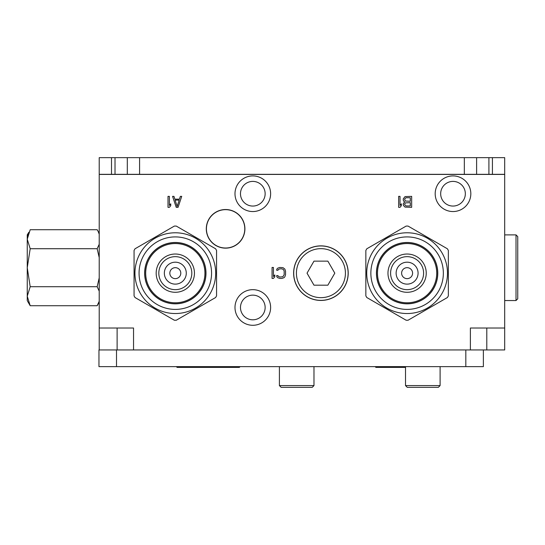 <?xml version="1.0" encoding="UTF-8"?>
<svg xmlns="http://www.w3.org/2000/svg" width="545" height="545" viewBox="0 0 545 545"><rect width="100%" height="100%" fill="white"/><g stroke="black" fill="none" stroke-linecap="round" stroke-linejoin="round"><path stroke-width="0.82" d="M281.159 387.345L312.231 387.345L313.981 385.588L279.401 385.588L281.159 387.345M483.374 349.951L98.958 349.951L98.958 366.628L483.374 366.628L483.374 349.951L504.697 349.951L504.697 174.42L99.217 174.42L99.217 328.015L133.539 328.015L133.539 349.951M470.383 349.951L470.383 328.015L504.697 328.015M234.99 307.475A17.815 17.815 0 0 0 252.812 325.29A17.815 17.815 0 0 0 270.627 307.475A17.815 17.815 0 0 0 252.812 289.661A17.815 17.815 0 0 0 234.99 307.475M234.99 193.727A17.815 17.815 0 0 0 252.812 211.549A17.815 17.815 0 0 0 270.627 193.727A17.815 17.815 0 0 0 252.812 175.912A17.815 17.815 0 0 0 234.99 193.727M435.189 193.727A17.815 17.815 0 0 0 453.004 211.549A17.815 17.815 0 0 0 470.826 193.727A17.815 17.815 0 0 0 453.004 175.912A17.815 17.815 0 0 0 435.189 193.727M206.296 228.839A19.307 19.307 0 0 0 225.603 248.145A19.307 19.307 0 0 0 244.909 228.839A19.307 19.307 0 0 0 225.603 209.525A19.307 19.307 0 0 0 206.296 228.839M178.065 207.332L176.233 207.332L172.574 196.364L173.95 196.364L174.863 199.163L179.434 199.163L180.347 196.364L181.717 196.364L178.065 207.332M168.003 207.332L168.003 196.364L169.379 196.364L169.379 205.465L170.749 203.83L170.749 205.697L169.379 207.332L168.003 207.332M411.666 207.332L405.037 207.1L403.443 205.465L403.211 203.83L404.581 201.963L403.443 200.798L403.211 198.932L405.037 196.595L411.666 196.364L411.666 207.332M278.005 270.252L276.635 270.252L276.86 269.087L277.773 268.154L279.83 267.452L283.032 267.684L284.865 269.087L285.546 271.185L285.546 274.687L284.865 276.792L283.945 277.725L281.888 278.427L279.83 278.427L277.773 277.725L276.86 276.792L276.635 275.62L278.005 275.62L278.236 276.322L279.83 277.024L282.807 276.792L284.177 274.687L284.177 271.185L283.489 269.557L281.888 268.855L279.83 268.855L278.236 269.557L278.005 270.252M272.064 278.427L272.064 267.452L273.433 267.452L273.433 276.56L274.803 274.925L274.803 276.792L273.433 278.427L272.064 278.427M398.64 207.332L398.64 196.364L400.01 196.364L400.01 205.465L401.386 203.83L401.386 205.697L400.01 207.332L398.64 207.332M348.207 273.161A27.291 27.291 0 0 0 320.916 245.87A27.291 27.291 0 0 0 293.626 273.161A27.291 27.291 0 0 0 320.916 300.445A27.291 27.291 0 0 0 348.207 273.161M99.217 328.015L99.217 349.951M504.697 300.54L516.02 300.54L516.02 234.888L504.697 234.888M516.02 300.54L517.75 298.817L517.75 236.619L516.02 234.888M517.75 256.933L517.75 256.572M517.75 258.269L517.75 259.733M517.75 260.748L517.75 261.661M517.75 262.356L517.75 263.221M517.75 264.025L517.75 264.775M517.75 265.463L517.75 266.103M517.75 266.689L517.75 267.227M517.75 266.655L517.75 266.239M517.75 263.562L517.75 263.031M517.75 262.179L517.75 261.423M517.75 260.619L517.75 259.788M517.75 258.936L517.75 258.085M517.75 278.502L517.75 278.856M517.75 277.167L517.75 275.702M517.75 274.687L517.75 273.767M517.75 273.079L517.75 272.214M517.75 271.41L517.75 270.661M517.75 269.966L517.75 269.332M517.75 268.746L517.75 268.208M440.673 193.727A12.331 12.331 0 0 0 453.004 206.058A12.331 12.331 0 0 0 465.335 193.727A12.331 12.331 0 0 0 453.004 181.396A12.331 12.331 0 0 0 440.673 193.727M240.481 307.475A12.331 12.331 0 0 0 252.812 319.806A12.331 12.331 0 0 0 265.142 307.475A12.331 12.331 0 0 0 252.812 295.145A12.331 12.331 0 0 0 240.481 307.475M240.481 193.727A12.331 12.331 0 0 0 252.812 206.058A12.331 12.331 0 0 0 265.142 193.727A12.331 12.331 0 0 0 252.812 181.396A12.331 12.331 0 0 0 240.481 193.727M99.217 302.148L97.16 305.718L99.217 301.283M97.16 305.718L30.193 305.718L27.25 296.208L30.193 286.718L97.16 286.718L99.217 277.841M99.217 291.159L97.16 286.718M99.217 234.152L98.427 232.17M99.217 233.287L97.16 229.711L30.193 229.711L27.25 239.201L30.193 248.718L27.25 267.718L30.193 286.718M27.441 236.871L28.02 234.473M28.905 232.204L27.25 234.806L27.25 239.201M99.217 257.594L97.16 248.718L99.217 244.276M97.16 248.718L30.193 248.718M27.25 239.228L27.25 296.208M27.25 296.228L27.25 300.629L30.193 305.718M244.78 228.839A19.177 19.177 0 0 1 225.603 248.016A19.177 19.177 0 0 1 206.426 228.839A19.177 19.177 0 0 1 225.603 209.661A19.177 19.177 0 0 1 244.78 228.839M177.145 206.398L175.088 200.097L179.203 200.097L177.145 206.398M405.957 205.935L410.296 205.935L410.296 202.665L405.269 202.897L404.581 204.532L405.957 205.935M404.581 199.163L405.269 201.03L410.296 201.262L410.296 197.76L405.957 197.76L404.581 199.163M345.421 273.161A24.498 24.498 0 0 1 320.916 297.659A24.498 24.498 0 0 1 296.419 273.161A24.498 24.498 0 0 1 320.916 248.656A24.498 24.498 0 0 1 345.421 273.161M327.858 285.185L334.8 273.161L327.858 261.137L313.975 261.137L307.033 273.161L313.975 285.185L327.858 285.185M365.852 273.161L365.852 250.455A47.088 47.088 0 0 1 366.812 248.786L406.141 226.08A47.088 47.088 0 0 1 408.062 226.08L447.391 248.786A47.088 47.088 0 0 1 448.351 250.455L448.351 295.867A47.088 47.088 0 0 1 447.391 297.529L408.062 320.235A47.088 47.088 0 0 1 406.141 320.235L366.812 297.529A47.088 47.088 0 0 1 365.852 295.867L365.852 273.161M366.731 273.161A40.371 40.371 0 0 1 407.101 232.783A40.371 40.371 0 0 1 447.479 273.161A40.371 40.371 0 0 1 407.101 313.532A40.371 40.371 0 0 1 366.731 273.161M443.351 273.161A36.249 36.249 0 0 1 407.101 309.403A36.249 36.249 0 0 1 370.859 273.161A36.249 36.249 0 0 1 407.101 236.911A36.249 36.249 0 0 1 443.351 273.161M437.778 273.161A30.677 30.677 0 0 1 407.101 303.831A30.677 30.677 0 0 1 376.431 273.161A30.677 30.677 0 0 1 407.101 242.484A30.677 30.677 0 0 1 437.778 273.161M436.722 273.161A29.621 29.621 0 0 1 407.101 302.782A29.621 29.621 0 0 1 377.481 273.161A29.621 29.621 0 0 1 407.101 243.54A29.621 29.621 0 0 1 436.722 273.161M426.238 273.161A19.136 19.136 0 0 1 407.101 292.29A19.136 19.136 0 0 1 387.972 273.161A19.136 19.136 0 0 1 407.101 254.025A19.136 19.136 0 0 1 426.238 273.161A19.136 19.136 0 0 1 407.101 292.29A19.136 19.136 0 0 1 387.972 273.161M396.133 273.161A10.968 10.968 0 0 0 407.101 284.129A10.968 10.968 0 0 0 418.076 273.161A10.968 10.968 0 0 0 407.101 262.186A10.968 10.968 0 0 0 396.133 273.161M412.592 273.161A5.484 5.484 0 0 1 407.101 278.645A5.484 5.484 0 0 1 401.617 273.161A5.484 5.484 0 0 1 407.101 267.67A5.484 5.484 0 0 1 412.592 273.161M134.063 273.161L134.063 250.455A47.088 47.088 0 0 1 135.024 248.786L174.352 226.08A47.088 47.088 0 0 1 176.273 226.08L215.602 248.786A47.088 47.088 0 0 1 216.563 250.455L216.563 295.867A47.088 47.088 0 0 1 215.602 297.529L176.273 320.235A47.088 47.088 0 0 1 174.352 320.235L135.024 297.529A47.088 47.088 0 0 1 134.063 295.867L134.063 273.161M134.942 273.161A40.371 40.371 0 0 1 175.313 232.783A40.371 40.371 0 0 1 215.684 273.161A40.371 40.371 0 0 1 175.313 313.532A40.371 40.371 0 0 1 134.942 273.161M211.562 273.161A36.249 36.249 0 0 1 175.313 309.403A36.249 36.249 0 0 1 139.064 273.161A36.249 36.249 0 0 1 175.313 236.911A36.249 36.249 0 0 1 211.562 273.161M205.99 273.161A30.677 30.677 0 0 1 175.313 303.831A30.677 30.677 0 0 1 144.636 273.161A30.677 30.677 0 0 1 175.313 242.484A30.677 30.677 0 0 1 205.99 273.161M204.934 273.161A29.621 29.621 0 0 1 175.313 302.782A29.621 29.621 0 0 1 145.692 273.161A29.621 29.621 0 0 1 175.313 243.54A29.621 29.621 0 0 1 204.934 273.161M194.442 273.161A19.136 19.136 0 0 1 175.313 292.29A19.136 19.136 0 0 1 156.177 273.161A19.136 19.136 0 0 1 175.313 254.025A19.136 19.136 0 0 1 194.442 273.161A19.136 19.136 0 0 1 175.313 292.29A19.136 19.136 0 0 1 156.177 273.161M164.345 273.161A10.968 10.968 0 0 0 175.313 284.129A10.968 10.968 0 0 0 186.281 273.161A10.968 10.968 0 0 0 175.313 262.186A10.968 10.968 0 0 0 164.345 273.161M180.797 273.161A5.484 5.484 0 0 1 175.313 278.645A5.484 5.484 0 0 1 169.829 273.161A5.484 5.484 0 0 1 175.313 267.67A5.484 5.484 0 0 1 180.797 273.161M375.158 366.628L375.921 367.391L405.521 367.391M400.963 367.391L394.996 367.391M401.651 367.391L402.517 367.391M403.32 367.391L404.07 367.391M404.765 367.391L405.398 367.391M176.369 366.628L177.125 367.391L239.323 367.391L240.086 366.628M209.287 367.391L209.702 367.391M209.839 367.391L210.649 367.391M212.38 367.391L212.911 367.391M213.763 367.391L214.519 367.391M215.323 367.391L216.154 367.391M217.005 367.391L217.857 367.391M202.168 367.391L196.2 367.391M202.863 367.391L203.728 367.391M204.532 367.391L205.281 367.391M205.969 367.391L206.609 367.391M207.195 367.391L207.734 367.391M219.008 367.391L219.369 367.391M214.28 367.391L220.248 367.391M213.585 367.391L212.727 367.391M211.916 367.391L211.167 367.391M209.253 367.391L208.715 367.391M405.521 366.628L405.521 385.588L440.101 385.588L440.101 366.628M405.521 385.588L407.279 387.345L438.35 387.345L440.101 385.588M127.305 174.332L504.697 174.332L504.697 157.655L99.217 157.655L99.217 174.332L127.305 174.332L127.305 157.655M476.616 157.655L476.616 174.332M117.12 349.951L117.12 328.015M486.794 328.015L486.794 349.951M348.119 273.161A27.202 27.202 0 0 0 320.916 245.952A27.202 27.202 0 0 0 293.714 273.161A27.202 27.202 0 0 0 320.916 300.363A27.202 27.202 0 0 0 348.119 273.161M376.52 273.161A30.588 30.588 0 0 0 407.101 303.742A30.588 30.588 0 0 0 437.69 273.161A30.588 30.588 0 0 0 407.101 242.573A30.588 30.588 0 0 0 376.52 273.161M423.601 273.161A16.5 16.5 0 0 1 406.89 289.654A16.5 16.5 0 0 1 390.608 272.725A16.5 16.5 0 0 1 407.319 256.661A16.5 16.5 0 0 1 423.601 273.161M144.725 273.161A30.588 30.588 0 0 0 175.313 303.742A30.588 30.588 0 0 0 205.901 273.161A30.588 30.588 0 0 0 175.313 242.573A30.588 30.588 0 0 0 144.725 273.161M191.813 273.161A16.5 16.5 0 0 1 175.095 289.654A16.5 16.5 0 0 1 158.82 272.725A16.5 16.5 0 0 1 175.531 256.661A16.5 16.5 0 0 1 191.813 273.161M465.818 366.628L465.818 349.951M116.507 349.951L116.507 366.628M111.507 157.655L111.507 174.332M115.015 174.332L115.015 157.655M139.588 157.655L139.588 174.332M464.326 174.332L464.326 157.655M488.906 157.655L488.906 174.332M492.414 174.332L492.414 157.655M313.981 366.628L313.981 385.588M279.401 366.628L279.401 385.588"/></g></svg>
